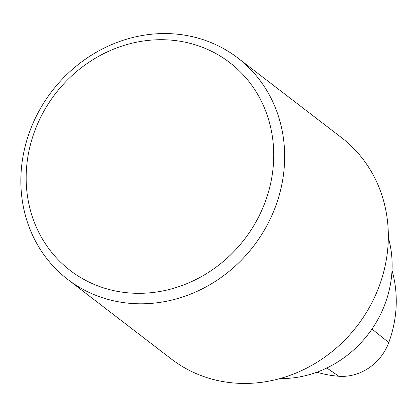 <?xml version="1.0" encoding="UTF-8"?>
<svg xmlns="http://www.w3.org/2000/svg" width="417" height="417" viewBox="0 0 417 417"><rect width="100%" height="100%" fill="white"/><g stroke="black" fill="none" stroke-linecap="round" stroke-linejoin="round"><path stroke-width="0.63" d="M279.995 378.547A107.393 97.802 -52.5 0 0 378.323 318.671A107.393 97.802 -52.5 0 0 388.331 237.518M316.894 372.199A117.041 106.59 -52.5 0 0 338.854 376.259A48.309 43.999 -52.5 0 0 388.78 342.534A117.041 106.59 -52.5 0 0 392.011 270.435M237.805 57.963L341.481 137.605A139.612 127.143 127.5 0 1 370.379 305.588A139.612 127.143 127.5 0 1 171.382 359.037L67.705 279.395A139.612 127.143 127.5 0 1 38.807 111.412A139.612 127.143 127.5 0 1 237.805 57.963A139.612 127.143 127.5 0 1 253.583 246.134A139.612 127.143 127.5 0 1 67.705 279.395M43.008 112.778A131.021 119.319 127.5 0 1 257.414 93.924A131.021 119.319 127.5 0 1 149.406 292.854A131.021 119.319 127.5 0 1 43.008 112.778M388.78 342.534L371.969 329.06M338.854 376.259L326.829 368.002"/></g></svg>
